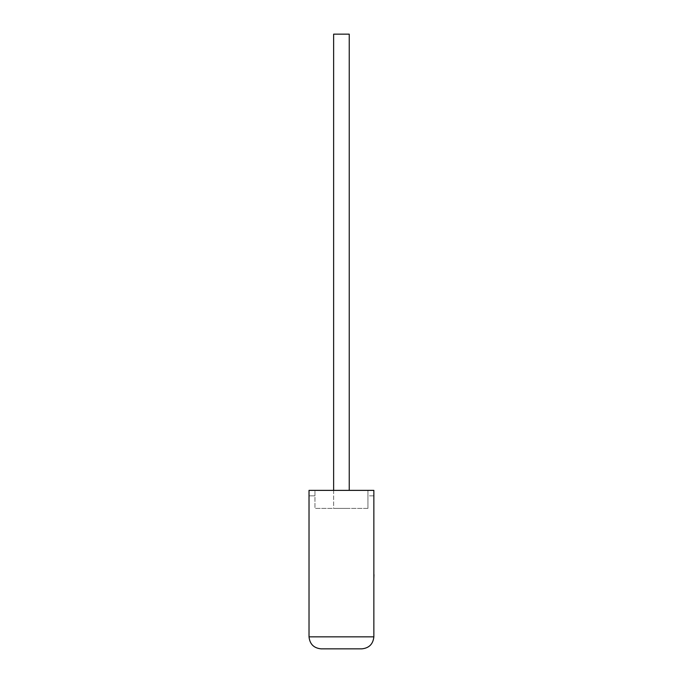 <?xml version="1.0" encoding="UTF-8"?>
<svg xmlns="http://www.w3.org/2000/svg" width="683" height="683" viewBox="0 0 683 683"><rect width="100%" height="100%" fill="white"/><g stroke="black" fill="none" stroke-linecap="round" stroke-linejoin="round"><path stroke-width="0.51" stroke-dasharray="3.42 2.56" d="M333.637 490.368L333.637 508.383L349.244 508.383L333.637 508.383L349.244 508.383L333.637 508.383L333.637 34.15L349.244 34.15L349.244 490.368M309.023 490.368L373.857 490.368L309.023 490.368L314.948 490.368L314.948 508.383L314.948 490.368L373.857 490.368L373.857 636.846L309.023 636.846L309.023 490.368M373.857 495.841L373.857 490.368L373.857 495.841L367.932 495.841L367.932 490.368L367.932 495.841L373.857 495.841M367.932 508.383L367.932 490.368L367.932 508.383L314.948 508.383L367.932 508.383M321.027 648.85L361.853 648.85M309.023 495.841L314.948 495.841L309.023 495.841M349.244 34.15L333.637 34.15L349.244 34.15M373.977 569.981L373.857 558.566L373.857 569.981M373.977 564.252L373.977 578.467L373.857 564.252M373.977 576.281L373.977 558.566L373.857 576.281M373.977 576.367L373.977 558.566L373.857 576.367M373.857 578.467L373.857 558.566"/><path stroke-width="1.02" d="M349.244 490.368L349.244 34.15L333.637 34.15L333.637 490.368M361.853 648.85C369.093 648.09 373.089 644.086 373.857 636.846L373.857 490.368L309.023 490.368L309.023 636.846L373.857 636.846C373.089 644.086 369.093 648.09 361.853 648.85L321.027 648.85C313.787 648.09 309.792 644.086 309.023 636.846C309.792 644.086 313.787 648.09 321.027 648.85M373.857 574.625L373.857 558.566M373.977 574.625L373.857 578.467"/></g></svg>
